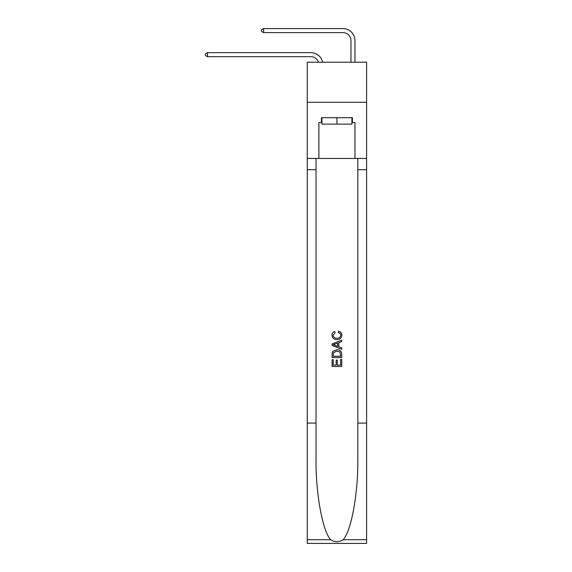 <?xml version="1.0" encoding="UTF-8"?>
<svg xmlns="http://www.w3.org/2000/svg" width="572" height="572" viewBox="0 0 572 572"><rect width="100%" height="100%" fill="white"/><g stroke="black" fill="none" stroke-linecap="round" stroke-linejoin="round"><path stroke-width="0.86" d="M366.602 102.302L366.602 62.205L307.25 62.205L307.25 102.302L366.602 102.302L366.602 158.444L354.969 158.444L354.969 122.515L352.402 122.515L352.402 117.703L321.45 117.703L321.45 122.515L321.929 122.515M310.861 52.66L207.486 52.66L310.861 52.66A12.033 12.033 171.1 0 1 322.629 62.205M350.965 62.205L350.965 40.633A8.022 8.022 24.1 0 0 342.943 32.611L263.628 32.611L261.54 31.41L261.54 29.801L263.628 28.6L342.943 28.6A12.033 12.033 21 0 1 354.969 40.633L354.969 62.205M351.923 117.703L351.923 124.117L321.929 124.117L321.929 117.703M336.929 117.703L336.929 124.117M340.626 359.459L340.626 365.129L337.294 365.129L340.626 365.129L340.626 359.459L341.734 359.459L341.734 366.488L332.11 366.488L332.11 359.702L332.11 366.488M336.179 360.074L336.179 365.129L333.219 365.129L336.179 365.129L336.179 360.074L337.294 360.074L337.294 365.129M332.94 351.215L332.246 352.617L332.94 351.215L336.872 349.707C339.947 349.692 341.57 351.179 341.734 354.161L341.734 357.607L332.11 357.607L332.11 354.311L332.11 357.607M338.653 331.202L338.338 332.561L338.653 331.202C340.69 331.731 341.763 333.04 341.856 335.128C341.598 338.088 339.932 339.575 336.851 339.589L336.851 339.589C333.898 339.525 332.275 338.052 331.989 335.156L331.989 335.156C332.039 333.254 332.968 332.017 334.784 331.445L335.078 332.804L333.097 335.221C333.383 337.301 334.634 338.302 336.844 338.231C339.096 338.352 340.397 337.358 340.748 335.256C340.64 333.755 339.839 332.861 338.338 332.561M343.128 539.739L366.602 539.739L366.602 543.4L307.25 543.4L307.25 423.101L316.037 423.101L316.037 458.866C315.608 493.05 322.544 531.238 330.723 539.739C334.856 542.378 338.989 542.378 343.128 539.739C351.308 531.238 358.244 493.05 357.822 458.866L357.822 158.444M332.11 343.944L332.11 345.474L341.734 349.299L332.11 345.474L332.11 343.944L341.734 340.125L332.11 343.944M357.822 423.101L366.602 423.101L366.602 158.444M307.25 423.101L307.25 102.302M316.037 158.444L316.037 423.101M366.602 539.739L366.602 423.101M307.25 158.444L318.883 158.444L318.883 122.515L321.45 122.515M318.883 158.444L354.969 158.444M351.923 122.515L352.402 122.515M341.734 340.125L341.734 341.563L338.774 342.664L338.774 346.761L341.734 347.855L341.734 349.299M334.999 345.366L337.666 346.353L337.666 343.071L333.219 344.709L334.999 345.366M337.666 343.071L337.666 346.353M332.11 354.311L332.246 352.617M339.947 351.995L340.626 356.249L339.947 351.995L336.851 351.065L333.419 352.709L333.219 356.249L340.626 356.249L333.219 356.249M332.11 359.702L333.219 359.702L333.219 365.129M350.965 40.633A8.022 8.022 -159 0 0 342.943 32.611A8.022 8.022 -159 0 1 350.965 40.633A8.022 8.022 -159 0 0 342.943 32.611A8.022 8.022 -159 0 1 350.965 40.633A8.022 8.022 -159 0 0 342.943 32.611A8.022 8.022 -159 0 1 350.965 40.633A8.022 8.022 -159 0 0 342.943 32.611A8.022 8.022 -159 0 1 350.965 40.633A8.022 8.022 -159 0 0 342.943 32.611M318.49 62.205A8.022 8.022 -8.9 0 0 310.861 56.671L207.486 56.671L205.398 55.47L205.398 53.861L207.486 52.66L207.486 56.671M263.628 28.6L263.628 32.611M357.822 169.669L366.602 169.669M316.037 169.669L307.25 169.669M307.25 539.739L330.723 539.739"/></g></svg>
